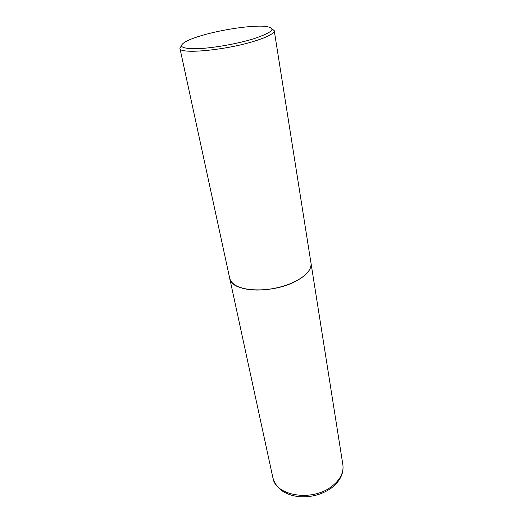 <?xml version="1.0" encoding="UTF-8"?>
<svg xmlns="http://www.w3.org/2000/svg" width="523" height="523" viewBox="0 0 523 523"><rect width="100%" height="100%" fill="white"/><g stroke="black" fill="none" stroke-linecap="round" stroke-linejoin="round"><path stroke-width="0.78" d="M272.914 477.852C275.281 495.732 311.584 501.949 331.268 486.789C340.035 480.134 343.905 472.792 342.879 464.757C343.931 473.603 340.015 481.422 331.118 488.221C322.103 494.431 311.832 497.281 300.326 496.765C294.096 496.262 288.598 494.66 283.832 491.973C278.249 488.449 274.608 483.742 272.914 477.852L229.741 278.406C230.852 292.05 272.378 294.292 296.201 281.047C306.766 275.235 311.701 269.286 311.008 263.2L311.002 263.161M181.363 45.743L179.932 48.319L229.721 278.334C231.833 285.46 240.75 289.356 256.486 290.017C268.149 290.062 279.413 287.951 290.272 283.695L296.188 280.969C306.753 275.157 311.688 269.208 310.995 263.121L274.242 30.667L271.973 28.785M179.932 48.319C179.023 54.582 226.309 50.234 255.27 40.892C268.051 36.793 274.372 33.38 274.242 30.667M253.733 38.761C273.287 32.125 277.072 27.987 265.089 26.353C252.066 25.071 222.079 29.471 201.865 35.492C195.595 37.336 190.607 39.166 186.901 40.984C177.474 46.076 180.5 48.659 195.994 48.737C211.338 48.404 236.847 44.004 253.733 38.761M237.357 286.349C242.247 288.657 248.634 289.892 256.525 290.049C268.168 290.095 279.406 287.99 290.245 283.741L296.149 281.021M342.879 464.757L311.008 263.2"/></g></svg>
